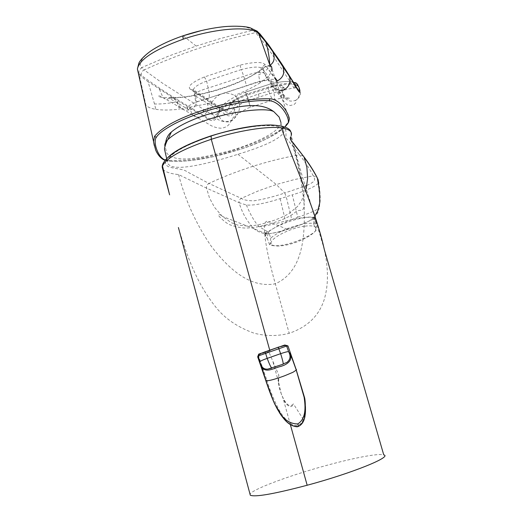 <?xml version="1.0" encoding="UTF-8"?>
<svg xmlns="http://www.w3.org/2000/svg" width="522" height="522" viewBox="0 0 522 522"><rect width="100%" height="100%" fill="white"/><g stroke="black" fill="none" stroke-linecap="round" stroke-linejoin="round"><path stroke-width="0.39" stroke-dasharray="2.61 1.96" d="M211.612 136.014C184.188 145.462 169.435 153.97 167.353 161.526L167.836 163.706L169.728 165.467C178.211 170.968 209.498 163.419 237.928 154.277C264.687 146.18 280.02 138.813 283.942 132.177L283.087 129.13C278.291 122.494 243.8 125.521 211.612 136.014L211.136 135.837M280.98 122.637L280.953 123.101C279.538 131.714 256.341 143.015 229.706 150.897C202.764 157.507 176.038 163.954 166.883 153.292L165.174 146.793L165.618 142.526M164.939 146.16L165.174 146.793M298.852 87.03L297.671 84.838C292.894 82.463 284.196 82.867 271.584 86.065L246.293 94.325C234.097 99.245 225.328 104.517 219.997 110.149L218.118 113.32C215.788 119.564 211.958 120.856 206.627 117.196L185.069 104.263C171.581 96.335 156.998 86.724 141.312 75.436C140.973 72.969 141.912 71.142 144.137 69.941L141.703 67.606L168.573 56.122L196.142 46.047L220.284 38.55L249.001 31.183L253.15 30.25L255.61 32.618C261.385 39.444 266.618 46.308 271.303 53.205L288.862 79.749C292.294 85.164 295.935 91.774 295.204 87.552L293.625 82.848C289.886 80.682 282.063 81.086 270.148 84.068L244.648 92.472C233.523 97.066 225.856 101.686 221.661 106.331L219.971 109.235C217.752 115.212 214.118 116.413 209.061 112.824L163.164 83.65L144.137 69.941C179.568 53.629 216.728 41.192 255.61 32.618L260.047 34.008M201.603 30.504C225.38 24.932 246.749 24.847 253.15 30.25L256.765 30.889M304.907 226.156C310.401 225.465 313.937 225.863 315.529 227.357C320.776 231.455 297.879 244.113 281.873 245.758C275.949 246.417 272.445 245.829 271.355 243.983C268.223 239.265 289.86 227.886 304.907 226.156M267.649 233.308L268.243 233.412L268.536 231.898L270.729 238.058C279.479 231.031 291.139 226.228 305.709 223.638C310.538 223.005 314.068 223.155 316.306 224.088L315.947 230.574C310.296 236.583 292.157 244.12 279.968 245.47C275.055 246.051 271.584 245.81 269.561 244.753L267.212 238.176L268.021 233.784L267.558 232.46C265.789 234.385 265.287 235.964 266.05 237.184L267.212 238.176M315.314 217.987L315.523 218.594L314.792 217.942L315.314 217.987C318.674 216.8 292.862 229.262 275.44 232.688C269.189 233.784 265.646 234.117 264.804 233.699L267.558 232.46M315.921 220.499L313.67 223.938L315.947 230.574M250.306 495.215C245.464 491.939 286.526 476.24 326.315 465.474C354.164 457.814 378.998 453.089 383.742 454.871M178.407 227.533C187.431 257.718 197.107 283.772 215.749 307.047C224.799 318.524 237.588 327.242 254.116 333.206C266.168 336.259 277.861 336.292 289.195 333.297C307.412 327.072 319.105 315.777 324.26 299.406C328.468 285.377 328.501 268.804 324.351 249.692L324.279 249.366M268.713 351.704L269.861 350.653L275.127 348.402L258.494 354.993L257.692 356.878L258.768 356.572L259.082 355.815L268.745 351.691L278.813 375.129C277.854 380.929 278.474 386.6 280.673 392.133L281.13 393.405C282.859 397.927 288.013 409.985 293.403 403.897C290.663 411.062 284.314 402.175 283.074 398.319L281.188 393.614L278.624 382.261L278.813 375.129M284.764 345.016L286.297 345.225L275.127 348.402M286.297 345.225L287.935 345.89M304.28 396.694L305.102 401.901C306.127 408.028 305.514 413.835 303.256 419.323L293.403 403.897M258.586 354.197L259.082 355.815M303.256 419.323C301.298 424.875 297.657 426.683 292.327 424.745C287.028 421.137 282.748 416.452 279.485 410.703C274.135 400.661 269.783 390.091 266.448 378.992L265.372 379.318M273.776 401.875L274.552 403.571M274.663 403.813L277.012 408.472M284.895 127.048L279.564 131.387C276.099 133.776 271.779 136.249 266.605 138.8C258.207 142.858 248.635 146.617 237.882 150.075L213.028 156.783L192.285 160.411L181.767 161.35L170.322 161.233L165.383 160.084M211.58 102.938C207.397 113.385 219.175 124.647 229.595 120.889C240.179 117.848 243.154 101.777 234.541 95.422C225.171 90.75 217.517 93.255 211.58 102.938L179.509 109.215L176.906 101.816C167.803 103.545 160.332 104.256 154.492 103.943L155.817 109.32C151.06 108.55 147.752 107.193 145.906 105.255L139.178 74.581C141.475 76.832 144.431 79.168 148.033 81.582L154.492 103.943M229.915 105.15L233.491 101.053C236.446 98.867 240.759 96.622 246.436 94.332L268.282 87.187C278.356 84.74 283.577 84.858 283.929 87.533L284.379 90.032C284.477 92.864 282.108 90.228 277.273 82.111L265.183 64.735C262.501 61.596 254.11 61.746 240.003 65.172L204.409 76.956C191.633 82.417 186.987 86.561 190.484 89.386L213.1 104.374C220.786 109.261 227.298 115.173 229.915 105.15C231.076 101.999 236.59 98.39 246.436 94.332L247.852 97.868L258.227 94.123L268.647 91.082C275.753 89.236 280.073 88.981 281.606 90.306L281.978 91.272C284.046 100.172 279.629 92.668 275.786 87.102L262.807 68.969C260.563 66.287 253.418 66.483 241.373 69.563L243.781 76.362L208.154 88.101C200.154 90.384 195.593 92.531 194.484 94.547L195.6 96.055L222.985 112.732C228.688 117.711 232.584 116.752 234.665 109.855C235.533 106.906 240.198 103.787 248.642 100.498L269.678 93.647C276.503 91.689 280.836 91.5 282.676 93.086L281.854 89.719L282.585 88.329L283.929 87.533M204.409 76.956L206.634 81.04C198.543 84.225 194.125 87.109 193.388 89.68L194.575 91.454L216.911 106.325C223.847 110.827 231.292 117.293 233.752 106.977C234.704 104.283 239.402 101.242 247.852 97.868L250.488 107.264L246.593 95.304C230.111 102.338 220.728 108.693 218.45 114.351C216.101 121.234 212.01 122.422 206.177 117.907L177.141 100.433L148.033 81.582M240.003 65.172L241.373 69.563L206.634 81.04L208.154 88.101C209.302 92.759 209.596 96.133 209.028 98.221C202.118 100.609 197.681 101.731 195.717 101.594L193.388 89.68L194.575 91.454L195.6 96.055C196.389 99.187 196.435 101.894 195.757 104.172C194.001 108.015 191.763 109.901 189.042 109.822C186.334 108.393 186.745 106.775 190.276 104.981C194.569 102.651 200.389 100.459 207.723 98.397L246.514 85.673C260.361 80.584 270.057 78.541 275.623 79.553M298.055 85.203L298.44 86.221C294.61 83.383 285.782 83.65 271.955 87.017L270.148 84.068M268.282 87.187L268.647 91.082L269.678 93.647C271.577 98.469 273.091 100.446 274.213 99.571C274.963 96.968 274.207 92.779 271.955 87.017L246.593 95.304L245.444 92.146L244.857 92.387M190.484 89.386L193.747 89.967L224.042 109.927C231.37 112.145 227.39 109.091 230.045 105.105L231.664 105.059L233.08 105.875L234.665 109.855C236.831 115.094 235.481 118.964 230.62 121.456C224.349 122.97 220.291 120.602 218.45 114.351L218.118 113.32C217.661 111.467 218.281 110.103 219.971 109.235M265.183 64.735C263.173 65.498 262.383 66.907 262.807 68.969L264.367 73.439C262.305 71.188 255.447 72.16 243.781 76.362L246.514 85.673M299.243 88.061C301.67 93.275 300.463 97.36 295.635 100.328C289.384 102.377 285.201 100.309 283.074 94.11C284.307 99.976 283.198 100.022 279.759 94.26L264.367 73.439L267.127 78.835C269.835 81.869 272.875 82.717 276.255 81.38M196.142 46.047L183.111 35.764C153.135 45.786 135.035 60.474 141.703 67.606L138.989 70.646L138.872 73.184L138.043 71.99M141.312 75.436L138.872 73.184L139.178 74.581M207.038 103.134C211.54 112.282 199.6 121.352 192.592 114.964L189.284 107.852M270.285 64.996L266.057 66.287L274.957 77.654M269.724 64.519L270.011 65.863C268.654 68.584 264.85 71.605 258.599 74.94L259.525 70.744C260.889 68.043 263.068 66.555 266.057 66.287C245.366 83.54 202.556 97.523 169.252 98.208L172.978 97.621L176.906 101.816M271.642 71.227L270.018 65.883L272.073 69.4L271.642 71.227C270.226 74.776 266.377 78.633 260.087 82.796L258.599 74.94M159.367 89.19L163.047 97.568C165.272 99.539 167.347 99.754 169.252 98.208L189.042 109.822M289.292 119.427L288.562 121.907L284.34 126.787L278.696 131.002L273.306 134.245L257.45 141.827L237.797 149.005C226.046 152.809 213.407 155.902 199.893 158.277C192.227 159.954 181.897 160.645 168.906 160.352C161.389 159.836 156.502 154.864 154.244 145.442M268.536 231.898C277.13 224.225 305.84 214.77 313.735 217.831L314.179 217.87L313.937 219.684L314.792 217.942M268.243 233.406L268.021 233.784M291.765 219.625L297.755 217.165L292.32 194.869L286.245 196.774L291.765 219.625C282.813 222.483 272.027 229.38 267.747 231.846L259.245 226.724C266.298 225.935 275.042 224.003 285.475 220.95L291.765 219.625C302.153 217.4 309.624 216.643 314.172 217.341L315.001 217.433M267.747 231.846L265.646 232.897C263.401 233.445 263.577 233.719 266.174 233.719C270.526 233.915 277.554 232.427 287.25 229.256C295.243 227.174 307.791 222.144 310.792 220.01L314.799 215.906M315.399 217.681L310.792 220.01M162.792 169.415C165.611 172.09 170.87 173.813 178.563 174.576L206.555 188.148L239.109 202.66C238.782 200.742 239.507 199.306 241.281 198.36L258.54 190.811L276.34 184.527L294.597 179.516L313.239 175.829C310.003 169.415 305.435 162.407 299.53 154.806C285.364 157.213 269.894 161.024 253.111 166.231C236.407 171.64 221.693 177.382 208.97 183.463L241.281 198.36C243.454 199.952 247.669 200.774 253.914 200.82C263.336 199.358 273.606 196.761 284.731 193.023L286.245 196.774L280.131 198.667C264.856 203.508 253.601 205.629 246.371 205.022L239.109 202.66C241.986 212.539 246.886 221.184 253.822 228.584L253.855 228.616C257.398 231.572 261.502 233.275 266.174 233.719M167.98 157.376C164.639 161.363 164.684 164.423 168.117 166.551C173.656 168.841 183.516 168.789 186.993 171.712L208.97 183.463C207.117 184.481 206.307 186.047 206.555 188.148L209.466 197.903L214.509 207.306L222.287 216.349L231.422 222.737L237.549 225.067L248.133 226.111C255.526 225.569 262.52 224.147 269.137 221.843C266.755 220.323 265.215 221.465 264.53 225.263C263.943 236.577 267.538 256.087 275.303 283.798L289.195 333.297M280.131 198.667L285.475 220.95M259.245 226.724C255.114 222.757 250.821 215.527 246.371 205.022M178.563 174.576C185.271 200.285 196.135 224.121 211.156 246.09C226.391 265.828 248.218 288.783 275.303 283.798C304.058 271.12 304.952 234.071 304.182 205.511C302.218 182.772 297.69 160.548 290.61 138.839L291.211 135.57C297.031 158.512 302.636 178.198 308.039 194.628L324.273 249.372M287.25 229.256L269.137 221.843C275.884 220.023 282.532 217.23 289.071 213.459L297.494 206.51L301.462 201.016L306.205 188.873M297.755 217.165C307.954 213.863 315.118 210.881 319.236 208.213L318.146 211.749L314.72 217.4M320.143 201.303L318.27 183.346L318.681 182.472C319.875 189.904 320.364 196.181 320.143 201.303L319.236 208.213M318.27 183.346C314.727 186.85 306.075 190.693 292.32 194.869M237.928 154.277L276.34 184.527L284.731 193.023L305.298 186.054M306.91 185.382C318.511 180.338 313.82 178.276 313.239 175.829L316.998 177.304M293.305 143.439L291.204 140.849M303.419 156.156L299.53 154.806L288.209 140.425C281.834 136.046 293.142 126.572 274.298 125.182M270.729 238.058L270.207 243.807L269.561 244.753M313.67 223.938L313.937 219.684M314.179 217.87L316.306 224.088M269.861 350.653L269.672 349.968M290.402 424.764L283.074 398.319M278.624 382.261L272.941 361.759M266.448 378.992L258.768 356.572M296.953 83.69L297.671 84.838M294.643 84.89L295.015 84.818M221.661 106.331C220.062 107.069 219.508 108.341 219.997 110.149M258.227 94.123L259.18 96.838M189.003 109.835C185.91 110.71 183.209 110.096 180.899 108.008L178.433 104.55L177.141 100.433M271.003 82.189L273.606 87.461L267.479 79.227C268.471 79.905 267.218 80.434 263.727 80.799C259.969 81.686 258.507 81.771 246.789 85.836L207.723 98.397M273.606 87.461L276.171 89.562L279.394 90.423M260.087 82.796C253.327 87.22 244.811 91.428 234.541 95.422M155.817 109.32C162.088 110.292 169.989 110.253 179.509 109.215M237.882 150.075L237.797 149.005M288.562 121.907L287.916 123.46M170.322 161.233L169.513 161.2L168.906 160.352M166.681 158.642L167.353 161.526M315.529 227.357L316.495 226.215M305.102 401.901C305.938 411.871 305.292 418.559 303.178 421.946C299.334 427.622 294.486 428.125 288.627 423.453M286.193 421.247L282.513 417.085M281.652 394.913L281.13 393.405M246.436 94.332L247.78 93.797L244.648 92.472M284.373 90.019L295.204 87.552L297.462 88.825M269.998 65.818L265.502 66.738L259.525 70.744C244.152 82.3 202.419 97.236 172.978 97.621L163.06 97.621L158.329 96.7C158.407 95.48 159.98 95.767 163.047 97.568L207.932 123.74C212.206 126.618 216.656 128.099 221.276 128.197C226.189 127.577 229.302 125.326 230.62 121.456C232.59 119.603 230.789 119.225 236.694 114.507C243.493 110.272 248.087 107.858 250.488 107.264L274.213 99.571L283.616 97.882C287.302 97.692 289.371 97.914 289.814 98.56C288.105 100.094 285.723 98.266 282.676 93.086L281.606 90.306C281.378 87.768 282.004 86.737 283.485 87.2L284.379 90.032M245.444 92.146L270.155 84.055C274.161 82.881 279.1 82.019 284.966 81.471C290.363 81.439 293.194 81.713 293.468 82.287M298.44 86.221C301.122 89.967 299.778 98.397 295.635 100.328L296.039 102.521L294.114 104.504L290.395 105.516L287.296 104.876L284.992 102.945L273.613 87.468M289.292 119.336L272.073 69.4M165.22 160.287L169.513 161.2C187.803 162.27 210.62 158.544 237.973 150.029C258.553 143.746 274.337 135.935 285.325 126.605M280.953 123.101L283.942 132.177M266.337 233.047L265.646 232.897C262.579 232.264 259.956 231.403 257.783 230.319L253.809 228.597M313.735 217.831L314.172 217.341C316.586 214.581 317.911 212.722 318.146 211.749M253.855 228.616L222.281 216.349M221.348 215.469C218.927 214 217.987 213.987 218.542 215.429C220.695 218.568 227.148 223.775 229.184 224.427C229.23 224.786 240.642 228.479 246.652 228.003C252.015 227.866 257.972 226.953 264.53 225.263C279.492 221.315 289.606 217.087 294.878 212.578C300.13 207.645 302.74 213.909 304.176 205.505M169.702 195.15L169.578 194.693M318.276 183.339L318.322 180.253M317.337 178.015L317.017 177.33M292.307 141.867L293.155 142.878M291.198 135.596L290.878 132.027M290.819 136.862C294.212 147.563 297.547 160.541 300.835 175.79C303.347 188.077 304.463 197.982 304.182 205.511M264.804 233.699L266.05 237.184M271.355 243.983L270.207 243.807"/><path stroke-width="0.78" d="M165.618 142.526C166.414 137.991 168.325 134.487 171.36 132.02C178.498 125.919 190.302 120.138 206.777 114.664C233.987 107.18 258.501 100.146 273.828 111.662L279.159 117.098L280.98 122.637M273.828 111.662C266.416 107.18 232.701 111.082 207.469 119.74C188.67 125.939 175.457 132.575 167.823 139.648L167.823 139.648C165.389 142.258 164.423 144.424 164.939 146.16M138.043 71.99L137.397 68.982L138.924 62.992C141.018 58.497 148.561 52.259 152.685 49.766C160.874 44.592 170.909 39.972 182.778 35.901L201.603 30.504M315.921 220.499L315.523 218.594M324.351 249.692L383.742 454.871C392.707 456.672 352.161 473.16 307.164 485.251C274.017 493.975 255.062 497.296 250.306 495.215L178.407 227.533M324.279 249.366C315.595 209.87 295.824 168.528 281.371 127.883C267.584 125.926 237.888 130.637 211.279 139.296C182.537 149.07 166.277 157.977 162.492 166.022L169.467 194.256M258.586 354.197L284.764 345.016L287.935 345.89L295.909 368.806L304.28 396.694C305.37 399.63 305.605 406.155 304.978 416.275C303.921 422.03 301.357 425.534 297.279 426.8C291.309 426.461 285.43 421.867 279.635 413.013L274.428 403.382C271.42 396.635 268.406 388.616 265.372 379.318L273.776 401.875M278.206 347.104L280.653 353.675C286.258 351.802 288.953 351.221 288.725 351.939L286.637 346.034L257.953 356.043L257.692 356.878L265.372 379.318M265.091 351.684L267.186 358.379L280.653 353.675C282.565 359.847 283.387 363.253 283.126 363.886L286.852 362.477L283.126 363.886M286.852 362.477C290.349 359.684 290.976 356.167 288.725 351.939L289.645 353.172C293.971 360.806 285.782 365.341 279.446 366.751C273.717 368.349 264.935 373.706 261.326 366.248L257.953 356.043L258.801 354.079M259.956 361.707C260.165 361.139 262.573 360.023 267.186 358.379C269.482 364.415 270.99 367.586 271.708 367.879L267.949 369.08C264.641 369.446 262.351 368.075 261.078 364.982L265.926 380.584L260.276 363.429M289.645 353.172C289.723 352.141 291.837 357.537 296 369.354C297.175 369.348 296.137 370.333 292.888 372.31L284.836 375.696C276.98 378.613 268.171 381.347 265.946 380.61L268.915 389.399L265.587 379.84M277.012 408.472C281.723 416.308 288.17 427.498 298.597 426.37C307.432 420.438 305.703 407.604 304.47 398.273L295.909 368.806M268.732 388.877L273.032 400.159L277.071 408.582L274.631 403.826M295.974 369.211L304.13 397.262C305.435 406.207 306.46 418.579 297.762 423.929L298.597 426.37M297.762 423.929C280.614 423.929 274.233 402.834 268.921 389.399M259.936 361.72L258.031 356.102M165.383 160.084C158.042 157.898 152.789 141.867 156.267 137.416C158.283 133.873 164.195 129.43 174.009 124.079C182.165 119.832 190.55 116.334 203.691 111.904C205.185 111.173 226.437 104.948 241.112 102.697C251.519 100.955 260.909 100.283 269.267 100.687C281.554 101.712 291.159 120.412 287.655 123.551L284.895 127.048M256.765 30.889L259.969 33.917L260.909 35.47C271.473 48.742 279.936 60.598 286.291 71.038L296.783 87.846C299.191 91.924 300.313 92.714 298.852 87.03L298.44 86.221M260.909 35.47L257.287 31.294L259.023 34.504C261.529 36.827 263.838 39.424 265.959 42.308L272.804 51.587L288.692 75.292C293.462 81.713 302.512 100.531 299.243 88.061M276.255 81.38L277.358 80.917L275.623 79.553M272.804 51.587C275.192 57.727 274.357 62.196 270.285 64.996M274.957 77.654L277.358 80.917M265.959 42.308C268.151 50.066 269.404 57.466 269.724 64.519M137.397 68.982C139.289 59.488 154.571 49.551 183.248 39.163C215.325 28.142 250.488 25.767 258.488 33.114M154.244 145.442L153.559 141.593L154.564 136.314C162.453 126.937 178.583 118.246 202.96 110.246C227.468 102.253 249.79 98.436 269.926 98.788C280.947 99.278 289.606 115.147 289.292 119.329L289.292 119.427M269.267 100.687L269.926 98.788M154.564 136.314L156.267 137.416M315.001 217.433L315.399 217.681M210.895 135.909C189.375 143.152 175.072 150.31 167.98 157.376M162.492 166.022L162.244 167.392L162.792 169.415M269.672 349.968L211.279 139.296L211.136 135.837C236.995 127.89 258.051 124.34 274.298 125.182M314.799 215.906L317.67 211.103L319.718 202.973L319.64 191.848L317.383 178.191L318.681 182.472M306.205 188.873L307.621 178.165L306.884 167.275L304.117 157.324C309.709 164.802 314.127 171.758 317.383 178.191L316.998 177.304C313.644 170.733 309.168 163.745 303.556 156.326L293.305 143.439M305.298 186.054L306.91 185.382M291.204 140.849L290.61 138.839M291.211 135.57C292.49 131.616 289.208 129.051 281.371 127.883M307.164 485.251L290.402 424.764M258.012 356.063C258.175 355.521 257.659 354.51 265.059 351.848L278.317 347.208C279.485 346.784 286.173 344.748 286.454 345.668L288.085 346.21M283.211 364.147L271.708 367.879M267.949 369.08L271.845 368.121M293.788 82.802L295.028 82.724L296.953 83.69M295.015 84.818L297.338 85.269L298.852 87.03M279.394 90.423C287.354 91.206 292.633 81.856 288.692 75.292M282.493 65.759C285.208 72.414 283.511 77.458 277.404 80.897M259.023 34.504L269.626 64.441L271.59 66.712L272.073 69.4M257.281 31.287L250.397 27.901C248.185 27.04 239.722 25.493 225.126 26.583C211.462 27.92 197.349 31.026 182.778 35.901L183.248 39.163M202.96 110.246L203.691 111.904M289.292 119.329L288.627 122.194L287.655 123.551M171.36 132.02L167.823 139.648C167.04 140.242 163.621 148.79 164.711 150.075L166.681 158.642M288.627 423.453L286.193 421.247M282.513 417.085L274.422 403.382M293.468 82.287L295.028 82.724M298.049 85.203C296.613 83.233 295.589 82.404 294.976 82.717M297.462 88.825L297.873 89.223C298.923 90.423 298.728 91.252 293.847 82.9L285.593 69.791L268.81 45.101L260.047 34.008M153.559 141.593L137.397 68.989M285.325 126.605L287.916 123.46M165.22 160.287C159.549 158.838 155.634 150.61 155.491 149.442L153.566 141.632M162.238 167.36C161.735 163.236 166.264 157.964 175.816 151.543C183.692 146.499 195.358 141.358 210.823 136.105C227.187 130.324 260.015 123.884 273.756 125.15C284.32 125.985 290.03 128.275 290.878 132.027M169.578 194.693L162.244 167.392M318.322 180.253L317.337 178.015M290.813 136.868C289.762 138.036 290.258 139.707 292.307 141.867M293.155 142.878L303.582 156.385"/></g></svg>
